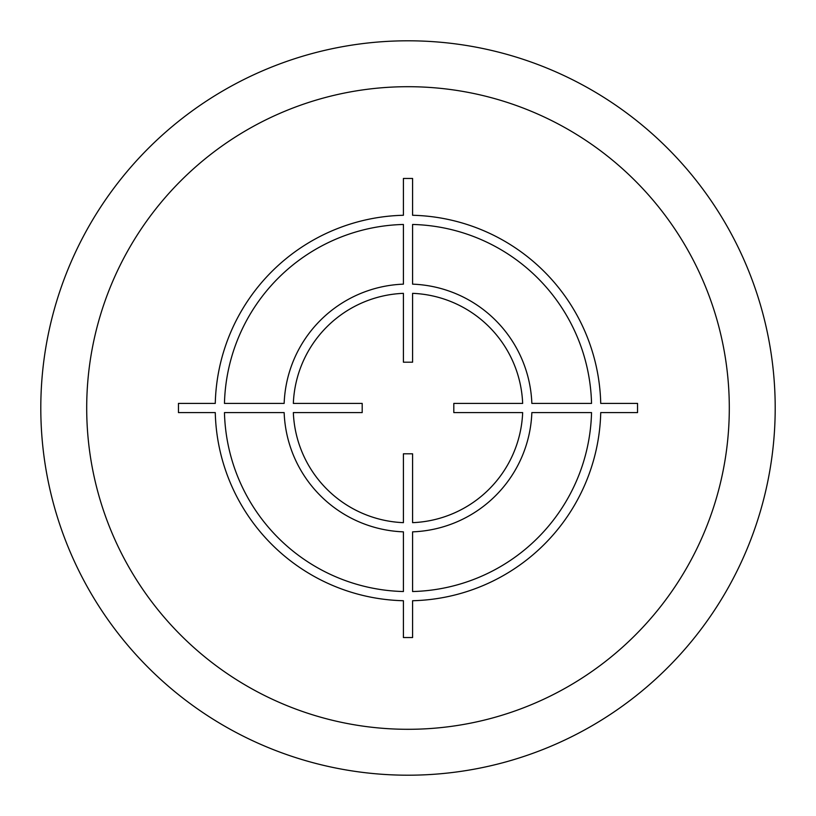 <?xml version="1.0" encoding="UTF-8"?>
<svg xmlns="http://www.w3.org/2000/svg" width="816" height="816" viewBox="0 0 816 816"><rect width="100%" height="100%" fill="white"/><g stroke="black" fill="none" stroke-linecap="round" stroke-linejoin="round"><path stroke-width="1.22" d="M40.8 408A367.2 367.2 0 0 0 408 775.2A367.2 367.2 0 0 0 775.2 408A367.2 367.2 0 0 0 408 40.8A367.2 367.2 0 0 0 40.8 408M637.541 403.41L600.729 403.41A192.78 192.78 0 0 0 412.59 215.271L412.59 178.459L403.41 178.459L403.41 215.271A192.78 192.78 0 0 0 215.271 403.41L178.459 403.41L178.459 412.59L215.271 412.59A192.78 192.78 0 0 0 403.41 600.729L403.41 637.541L412.59 637.541L412.59 600.729A192.78 192.78 0 0 0 600.729 412.59L637.541 412.59L637.541 403.41M412.59 591.539A183.6 183.6 0 0 0 591.539 412.59L531.848 412.59A123.93 123.93 0 0 1 412.59 531.848L412.59 591.539M412.59 522.658A114.75 114.75 0 0 0 522.658 412.59L453.808 412.59L453.808 403.41L522.658 403.41A114.75 114.75 0 0 0 412.59 293.342L412.59 362.192L403.41 362.192L403.41 293.342A114.75 114.75 0 0 0 293.342 403.41L362.192 403.41L362.192 412.59L293.342 412.59A114.75 114.75 0 0 0 403.41 522.658L403.41 453.808L412.59 453.808L412.59 522.658M224.461 412.59L284.152 412.59A123.93 123.93 0 0 0 403.41 531.848L403.41 591.539A183.6 183.6 0 0 1 224.461 412.59M403.41 224.461A183.6 183.6 0 0 0 224.461 403.41L284.152 403.41A123.93 123.93 0 0 1 403.41 284.152L403.41 224.461M591.539 403.41L531.848 403.41A123.93 123.93 0 0 0 412.59 284.152L412.59 224.461A183.6 183.6 0 0 1 591.539 403.41M86.7 408A321.3 321.3 0 0 0 408 729.3A321.3 321.3 0 0 0 729.3 408A321.3 321.3 0 0 0 408 86.7A321.3 321.3 0 0 0 86.7 408"/></g></svg>
